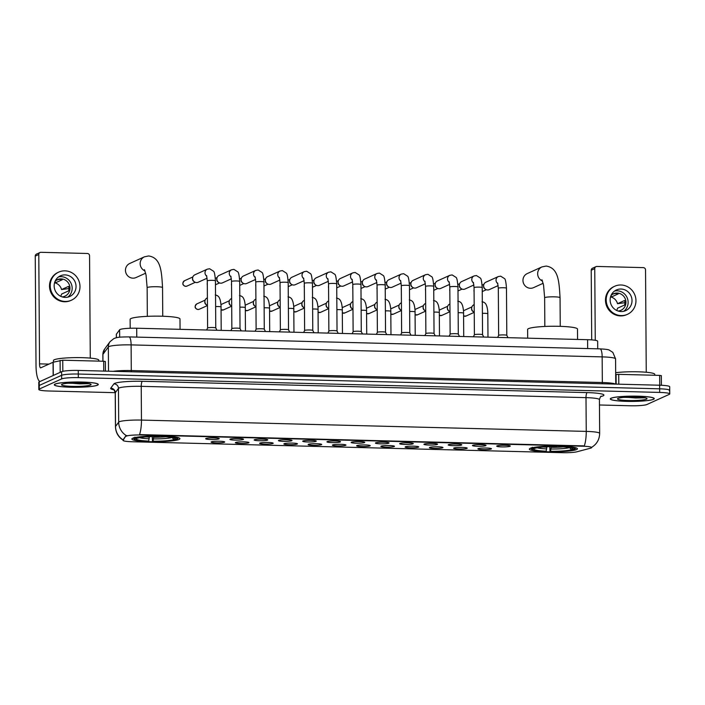 <?xml version="1.0" encoding="UTF-8"?>
<svg xmlns="http://www.w3.org/2000/svg" width="705" height="705" viewBox="0 0 705 705"><rect width="100%" height="100%" fill="white"/><g stroke="black" fill="none" stroke-linecap="round" stroke-linejoin="round"><path stroke-width="1.06" d="M530.195 448.371A24.023 2.89 179.6 0 0 529.376 449.129A24.023 2.89 179.6 0 0 550.261 451.843A24.023 2.89 179.6 0 0 576.602 449.552A24.023 2.89 179.6 0 0 577.421 448.794A24.023 2.89 179.6 0 0 556.536 446.08A24.023 2.89 179.6 0 0 530.195 448.371M132.699 438.263A24.023 2.89 179.6 0 0 131.87 439.021A24.023 2.89 179.6 0 0 152.765 441.735A24.023 2.89 179.6 0 0 179.096 439.444A24.023 2.89 179.6 0 0 179.925 438.686A24.023 2.89 179.6 0 0 159.039 435.972A24.023 2.89 179.6 0 0 132.699 438.263M224.472 442.211A6.803 0.82 -0.4 0 1 216.77 442.855A6.803 0.82 -0.4 0 1 211.121 442.026A6.803 0.82 -0.4 0 1 211.333 441.876A6.803 0.82 -0.4 0 1 218.541 441.224A6.803 0.82 -0.4 0 1 224.684 441.929A6.803 0.82 -0.4 0 1 224.472 442.211M248.724 442.828A6.803 0.82 -0.4 0 1 241.022 443.471A6.803 0.82 -0.4 0 1 235.373 442.643A6.803 0.82 -0.4 0 1 235.585 442.493A6.803 0.82 -0.4 0 1 242.802 441.841A6.803 0.82 -0.4 0 1 248.936 442.546A6.803 0.82 -0.4 0 1 248.724 442.828M272.976 443.436A6.803 0.82 -0.4 0 1 265.274 444.088A6.803 0.82 -0.4 0 1 259.625 443.26A6.803 0.82 -0.4 0 1 259.845 443.11A6.803 0.82 -0.4 0 1 267.054 442.458A6.803 0.82 -0.4 0 1 273.188 443.163A6.803 0.82 -0.4 0 1 272.976 443.436M297.228 444.053A6.803 0.82 -0.4 0 1 289.526 444.705A6.803 0.82 -0.4 0 1 283.877 443.877A6.803 0.82 -0.4 0 1 284.097 443.727A6.803 0.82 -0.4 0 1 291.306 443.075A6.803 0.82 -0.4 0 1 297.439 443.78A6.803 0.82 -0.4 0 1 297.228 444.053M321.48 444.67A6.803 0.82 -0.4 0 1 313.778 445.322A6.803 0.82 -0.4 0 1 308.129 444.494A6.803 0.82 -0.4 0 1 308.349 444.344A6.803 0.82 -0.4 0 1 315.558 443.692A6.803 0.82 -0.4 0 1 321.692 444.397A6.803 0.82 -0.4 0 1 321.48 444.67M345.732 445.287A6.803 0.82 -0.4 0 1 338.03 445.939A6.803 0.82 -0.4 0 1 332.381 445.111A6.803 0.82 -0.4 0 1 332.601 444.961A6.803 0.82 -0.4 0 1 339.81 444.309A6.803 0.82 -0.4 0 1 345.943 445.014A6.803 0.82 -0.4 0 1 345.732 445.287M369.984 445.904A6.803 0.82 -0.4 0 1 362.291 446.556A6.803 0.82 -0.4 0 1 356.633 445.727A6.803 0.82 -0.4 0 1 356.853 445.578A6.803 0.82 -0.4 0 1 364.062 444.925A6.803 0.82 -0.4 0 1 370.204 445.63A6.803 0.82 -0.4 0 1 369.984 445.904M394.236 446.521A6.803 0.82 -0.4 0 1 386.543 447.173A6.803 0.82 -0.4 0 1 380.885 446.344A6.803 0.82 -0.4 0 1 381.105 446.186A6.803 0.82 -0.4 0 1 388.314 445.542A6.803 0.82 -0.4 0 1 394.456 446.247A6.803 0.82 -0.4 0 1 394.236 446.521M418.488 447.137A6.803 0.82 -0.4 0 1 410.795 447.79A6.803 0.82 -0.4 0 1 405.146 446.961A6.803 0.82 -0.4 0 1 405.357 446.803A6.803 0.82 -0.4 0 1 412.566 446.159A6.803 0.82 -0.4 0 1 418.708 446.864A6.803 0.82 -0.4 0 1 418.488 447.137M442.74 447.754A6.803 0.82 -0.4 0 1 435.047 448.406A6.803 0.82 -0.4 0 1 429.398 447.578A6.803 0.82 -0.4 0 1 429.609 447.419A6.803 0.82 -0.4 0 1 436.818 446.776A6.803 0.82 -0.4 0 1 442.96 447.481A6.803 0.82 -0.4 0 1 442.74 447.754M467.001 448.371A6.803 0.82 -0.4 0 1 459.299 449.023A6.803 0.82 -0.4 0 1 453.65 448.195A6.803 0.82 -0.4 0 1 453.861 448.036A6.803 0.82 -0.4 0 1 461.07 447.393A6.803 0.82 -0.4 0 1 467.212 448.098A6.803 0.82 -0.4 0 1 467.001 448.371M491.253 448.988A6.803 0.82 -0.4 0 1 483.551 449.64A6.803 0.82 -0.4 0 1 477.902 448.812A6.803 0.82 -0.4 0 1 478.113 448.653A6.803 0.82 -0.4 0 1 485.322 448.01A6.803 0.82 -0.4 0 1 491.464 448.715A6.803 0.82 -0.4 0 1 491.253 448.988M219.026 438.863A6.803 0.82 -0.4 0 1 211.333 439.515A6.803 0.82 -0.4 0 1 205.684 438.686A6.803 0.82 -0.4 0 1 205.895 438.528A6.803 0.82 -0.4 0 1 213.104 437.884A6.803 0.82 -0.4 0 1 219.246 438.589A6.803 0.82 -0.4 0 1 219.026 438.863M243.287 439.479A6.803 0.82 -0.4 0 1 235.585 440.131A6.803 0.82 -0.4 0 1 229.936 439.303A6.803 0.82 -0.4 0 1 230.147 439.144A6.803 0.82 -0.4 0 1 237.356 438.501A6.803 0.82 -0.4 0 1 243.498 439.206A6.803 0.82 -0.4 0 1 243.287 439.479M267.539 440.096A6.803 0.82 -0.4 0 1 259.837 440.748A6.803 0.82 -0.4 0 1 254.188 439.92A6.803 0.82 -0.4 0 1 254.399 439.761A6.803 0.82 -0.4 0 1 261.608 439.118A6.803 0.82 -0.4 0 1 267.75 439.823A6.803 0.82 -0.4 0 1 267.539 440.096M291.791 440.713A6.803 0.82 -0.4 0 1 284.089 441.365A6.803 0.82 -0.4 0 1 278.44 440.537A6.803 0.82 -0.4 0 1 278.651 440.378A6.803 0.82 -0.4 0 1 285.86 439.735A6.803 0.82 -0.4 0 1 292.002 440.44A6.803 0.82 -0.4 0 1 291.791 440.713M316.043 441.33A6.803 0.82 -0.4 0 1 308.341 441.982A6.803 0.82 -0.4 0 1 302.692 441.154A6.803 0.82 -0.4 0 1 302.903 440.995A6.803 0.82 -0.4 0 1 310.121 440.352A6.803 0.82 -0.4 0 1 316.254 441.057A6.803 0.82 -0.4 0 1 316.043 441.33M340.295 441.947A6.803 0.82 -0.4 0 1 332.593 442.599A6.803 0.82 -0.4 0 1 326.944 441.771A6.803 0.82 -0.4 0 1 327.164 441.612A6.803 0.82 -0.4 0 1 334.373 440.96A6.803 0.82 -0.4 0 1 340.506 441.674A6.803 0.82 -0.4 0 1 340.295 441.947M364.547 442.564A6.803 0.82 -0.4 0 1 356.845 443.216A6.803 0.82 -0.4 0 1 351.196 442.387A6.803 0.82 -0.4 0 1 351.416 442.229A6.803 0.82 -0.4 0 1 358.625 441.577A6.803 0.82 -0.4 0 1 364.758 442.291A6.803 0.82 -0.4 0 1 364.547 442.564M388.799 443.181A6.803 0.82 -0.4 0 1 381.097 443.833A6.803 0.82 -0.4 0 1 375.448 443.004A6.803 0.82 -0.4 0 1 375.668 442.846A6.803 0.82 -0.4 0 1 382.877 442.194A6.803 0.82 -0.4 0 1 389.01 442.907A6.803 0.82 -0.4 0 1 388.799 443.181M413.051 443.798A6.803 0.82 -0.4 0 1 405.349 444.45A6.803 0.82 -0.4 0 1 399.7 443.621A6.803 0.82 -0.4 0 1 399.92 443.463A6.803 0.82 -0.4 0 1 407.129 442.81A6.803 0.82 -0.4 0 1 413.271 443.524A6.803 0.82 -0.4 0 1 413.051 443.798M437.303 444.414A6.803 0.82 -0.4 0 1 429.609 445.058A6.803 0.82 -0.4 0 1 423.952 444.238A6.803 0.82 -0.4 0 1 424.172 444.079A6.803 0.82 -0.4 0 1 431.381 443.427A6.803 0.82 -0.4 0 1 437.523 444.141A6.803 0.82 -0.4 0 1 437.303 444.414M461.555 445.031A6.803 0.82 -0.4 0 1 453.861 445.675A6.803 0.82 -0.4 0 1 448.204 444.855A6.803 0.82 -0.4 0 1 448.424 444.696A6.803 0.82 -0.4 0 1 455.633 444.044A6.803 0.82 -0.4 0 1 461.775 444.758A6.803 0.82 -0.4 0 1 461.555 445.031M485.807 445.648A6.803 0.82 -0.4 0 1 478.113 446.291A6.803 0.82 -0.4 0 1 472.465 445.472A6.803 0.82 -0.4 0 1 472.676 445.313A6.803 0.82 -0.4 0 1 479.885 444.661A6.803 0.82 -0.4 0 1 486.027 445.375A6.803 0.82 -0.4 0 1 485.807 445.648M510.059 446.265A6.803 0.82 -0.4 0 1 502.365 446.908A6.803 0.82 -0.4 0 1 496.717 446.089A6.803 0.82 -0.4 0 1 496.928 445.93A6.803 0.82 -0.4 0 1 504.137 445.278A6.803 0.82 -0.4 0 1 510.279 445.992A6.803 0.82 -0.4 0 1 510.059 446.265M116.351 337.748L116.325 334.355A13.598 1.63 -0.4 0 1 116.378 334.205L119.621 329.781A13.598 1.63 -0.4 0 1 120.035 329.499A13.598 1.63 -0.4 0 1 136.7 328.23L587.591 339.695A13.598 1.63 -0.4 0 1 597.664 341.202L597.717 348.825M125.939 436.386A12.241 1.472 -0.4 0 1 126.31 436.131A12.241 1.472 -0.4 0 1 141.308 434.985L582.586 446.212A12.241 1.472 -0.4 0 1 591.645 447.569A12.241 1.472 -0.4 0 1 590.499 448.195L576.849 451.799A12.241 1.472 -0.4 0 1 562.581 452.698L132.117 441.744A12.241 1.472 -0.4 0 1 123.049 440.396A12.241 1.472 -0.4 0 1 123.102 440.264L125.931 435.734L126.909 435.558M55.06 384.093A21.987 2.644 179.6 0 0 54.311 384.789A21.987 2.644 179.6 0 0 73.426 387.274A21.987 2.644 179.6 0 0 97.528 385.177A21.987 2.644 179.6 0 0 98.286 384.481A21.987 2.644 179.6 0 0 79.163 381.995A21.987 2.644 179.6 0 0 55.06 384.093M611.041 398.237A21.987 2.644 179.6 0 0 610.283 398.924A21.987 2.644 179.6 0 0 629.398 401.409A21.987 2.644 179.6 0 0 653.5 399.312A21.987 2.644 179.6 0 0 654.258 398.616A21.987 2.644 179.6 0 0 635.143 396.131A21.987 2.644 179.6 0 0 611.041 398.237M123.587 440.44C118.431 437.32 115.717 432.729 115.461 426.666A18.136 2.177 -0.4 0 1 115.532 426.472L118.687 422.154A18.136 2.177 -0.4 0 1 119.242 421.775A18.136 2.177 -0.4 0 1 141.458 420.083A15.862 4.107 91.5 0 1 139.519 434.597L584.295 445.904A15.862 4.107 -88.5 0 0 586.243 431.398A18.136 2.177 -0.4 0 1 599.664 433.408L599.426 399.647A18.136 2.177 179.6 0 0 586.005 397.638L141.229 386.331A18.136 2.177 179.6 0 0 119.004 388.023A18.136 2.177 179.6 0 0 118.458 388.402L115.294 392.72A18.136 2.177 179.6 0 0 115.223 392.914C114.395 390.341 113.752 389.204 113.293 389.495L114.14 389.733M599.47 404.987L630.252 405.772A13.598 1.63 179.6 0 0 646.917 404.503L669.283 394.359A13.598 1.63 179.6 0 0 669.75 393.928L669.724 390.323A13.598 1.63 179.6 0 0 659.66 388.816L78.29 374.038A13.598 1.63 179.6 0 0 61.626 375.307L39.26 385.45A13.598 1.63 179.6 0 0 38.793 385.882A13.598 1.63 179.6 0 1 39.26 385.45L61.626 375.307A13.598 1.63 179.6 0 1 78.29 374.038L659.66 388.816A13.598 1.63 179.6 0 1 669.724 390.323A13.598 1.63 179.6 0 1 669.257 390.755M113.761 389.794A22.666 2.723 -0.4 0 1 110.747 388.199A4.53 4.486 -143.8 0 1 115.294 392.72L115.532 426.472A15.862 15.686 36.2 0 0 123.049 439.858L125.931 435.734M669.75 393.928A13.598 1.63 179.6 0 0 659.686 392.421L78.317 377.633A13.598 1.63 179.6 0 0 61.652 378.902L39.286 389.054A13.598 1.63 179.6 0 0 38.819 389.477A13.598 1.63 179.6 0 0 48.883 390.993L115.215 392.676M669.724 390.323L669.697 386.728A13.598 1.63 179.6 0 0 659.633 385.221L78.264 370.433A13.598 1.63 179.6 0 0 61.599 371.702L39.233 381.854A13.598 1.63 179.6 0 0 38.766 382.277L38.819 389.477M97.308 385.168A21.758 2.617 179.6 0 0 98.057 384.481A21.758 2.617 179.6 0 0 79.136 382.022A21.758 2.617 179.6 0 0 55.281 384.102A21.758 2.617 179.6 0 0 54.541 384.789A21.758 2.617 179.6 0 0 73.452 387.248A21.758 2.617 179.6 0 0 97.308 385.168M98.797 361.127L98.797 360.176A22.666 2.723 179.6 0 0 79.083 357.611A22.666 2.723 179.6 0 0 54.241 359.779A22.666 2.723 179.6 0 0 53.457 360.493L53.474 362.123M68.068 383.22L89.191 383.555M62.022 384.269A14.779 1.771 179.6 0 0 61.626 384.525A14.779 1.771 179.6 0 0 73.479 386.402A14.779 1.771 179.6 0 0 90.566 385A14.779 1.771 179.6 0 0 90.963 384.322A14.779 1.771 179.6 0 0 77.33 382.859A14.779 1.771 179.6 0 0 62.022 384.269M85.314 383.168L74.756 382.877M88.971 383.643L79.727 383.855L69.892 383.079M103.75 371.086L103.679 361.251L62.745 360.211L62.824 371.332M40.132 381.449A18.136 4.688 91.5 0 1 36.017 365.463L35.25 256.1A2.265 2.177 -114.4 0 1 36.501 254.091L40.035 252.496A2.265 2.177 65.6 0 0 38.784 254.496L39.542 363.859A4.53 1.172 -88.5 0 0 40.608 367.86A4.53 1.172 -88.5 0 0 40.758 367.825L53.201 362.194L62.745 360.211M90.275 358.105L89.561 255.792A2.265 2.177 65.6 0 0 87.358 253.483L40.952 252.302A2.265 2.177 65.6 0 0 40.035 252.496M103.679 361.251L105.362 361.498L105.415 371.13M65.019 274.897A11.333 10.866 65.6 0 0 60.419 275.831A11.333 10.866 65.6 0 0 54.426 288.301A11.333 10.866 65.6 0 0 65.177 297.404A11.333 10.866 65.6 0 0 69.777 296.47A11.333 10.866 65.6 0 0 75.77 283.992A11.333 10.866 65.6 0 0 65.019 274.897M67.75 297.149A11.333 10.866 65.6 0 0 71.593 284.679A11.333 10.866 65.6 0 0 61.132 276.66A11.333 10.866 65.6 0 0 58.568 276.906M60.692 296.303A9.068 8.689 65.6 0 0 61.582 294.064L68.649 290.857A9.068 8.689 -114.4 0 0 68.614 286.353L61.555 289.561A9.068 8.689 65.6 0 0 55.219 282.934L62.278 279.735A9.068 8.689 -114.4 0 0 57.907 279.621L56.092 280.44M62.163 296.884A9.068 8.689 65.6 0 0 69.751 286.186A9.068 8.689 65.6 0 0 55.078 281.286M58.727 272.112L58.022 272.43A15.413 14.77 65.6 0 0 49.879 289.402A15.413 14.77 65.6 0 0 64.499 301.766A15.413 14.77 65.6 0 0 70.756 300.506L71.469 300.189A15.413 14.77 65.6 0 0 79.612 283.216A15.413 14.77 65.6 0 0 64.992 270.843A15.413 14.77 65.6 0 0 58.727 272.112A15.413 14.77 65.6 0 0 50.584 289.076A15.413 14.77 65.6 0 0 65.204 301.449A15.413 14.77 65.6 0 0 71.469 300.189M61.555 289.561L68.905 288.556M55.201 281.172L55.219 282.934M653.279 399.312A21.758 2.617 179.6 0 0 654.029 398.625A21.758 2.617 179.6 0 0 635.108 396.166A21.758 2.617 179.6 0 0 611.261 398.237A21.758 2.617 179.6 0 0 610.512 398.924A21.758 2.617 179.6 0 0 629.433 401.383A21.758 2.617 179.6 0 0 653.279 399.312M654.778 375.263L654.769 374.311A22.666 2.723 179.6 0 0 640.501 371.887A22.666 2.723 179.6 0 0 615.676 372.707M624.04 397.356L645.163 397.69M618.003 398.413A14.779 1.771 179.6 0 0 617.598 398.66A14.779 1.771 179.6 0 0 629.459 400.537A14.779 1.771 179.6 0 0 646.538 399.136A14.779 1.771 179.6 0 0 646.943 398.457A14.779 1.771 179.6 0 0 633.31 396.994A14.779 1.771 179.6 0 0 618.003 398.413M641.286 397.303L630.728 397.021M644.943 397.787L635.698 397.99L625.864 397.215M145.001 270.931A7.711 7.385 -114.4 0 1 144.41 256.823L129.694 263.503A7.711 7.385 65.6 0 0 132.928 278.167A7.711 7.385 65.6 0 0 136.056 277.541L145.662 273.179M153.743 436.545L153.055 441.189A19.493 2.344 179.6 0 0 174.003 439.603L176.03 439.647L176.902 438.774M148.684 441.083L148.138 441.33A21.582 2.591 179.6 0 1 134.479 439.321A21.582 2.591 179.6 0 1 134.584 438.598L136.611 438.651A19.493 2.344 179.6 0 0 136.55 438.704A19.493 2.344 179.6 0 0 148.684 441.083L149.363 436.695M180.066 329.332L179.995 318.968A24.931 2.996 179.6 0 0 158.317 316.148A24.931 2.996 179.6 0 0 130.989 318.528A24.931 2.996 179.6 0 0 130.125 319.321L130.196 328.257M174.038 437.875L175.184 439.065L177.211 439.118A21.582 2.591 179.6 0 0 177.316 439.021L178.215 438.131A22.489 2.705 179.6 0 0 178.374 437.796A22.489 2.705 179.6 0 0 178.356 437.673L178.374 437.796M176.03 439.647A21.582 2.591 179.6 0 1 152.518 441.436L152.245 436.58M133.404 438.113L133.404 437.999A22.489 2.705 179.6 0 0 133.404 438.113A22.489 2.705 179.6 0 0 133.571 438.439L134.479 439.321M177.316 439.021A21.582 2.591 179.6 0 0 163.657 436.386L163.886 435.373M134.584 438.598L133.703 437.673M175.184 439.065A19.493 2.344 179.6 0 0 175.245 438.439A19.493 2.344 179.6 0 0 163.111 436.633L163.657 436.386M152.518 441.436L153.055 441.189M163.111 436.633L162.934 436.051M174.003 439.603L171.994 437.505A17.44 2.097 179.6 0 1 153.584 438.907M137.158 438.096L136.611 438.651M134.875 437.135L135.765 438.061A21.582 2.591 179.6 0 1 159.286 436.272L159.515 435.267M159.286 436.272L158.74 436.518A19.493 2.344 179.6 0 0 137.792 438.113L135.765 438.061M542.506 281.039A7.711 7.385 -114.4 0 1 541.907 266.931L527.19 273.611A7.711 7.385 65.6 0 0 530.424 288.274A7.711 7.385 65.6 0 0 533.562 287.64L543.158 283.287M551.24 446.653L550.561 451.297A19.493 2.344 179.6 0 0 571.508 449.702L573.535 449.755L574.408 448.882M546.181 451.191L545.635 451.438A21.582 2.591 179.6 0 1 531.984 449.429A21.582 2.591 179.6 0 1 532.09 448.706L534.117 448.759A19.493 2.344 179.6 0 0 534.046 448.812A19.493 2.344 179.6 0 0 546.181 451.191L546.868 446.803M577.571 339.44L577.492 329.076A24.931 2.996 179.6 0 0 555.813 326.256A24.931 2.996 179.6 0 0 528.486 328.636A24.931 2.996 179.6 0 0 527.631 329.429L527.692 338.171M571.535 447.983L572.68 449.173L574.707 449.226A21.582 2.591 179.6 0 0 574.822 449.129L575.712 448.239A22.489 2.705 179.6 0 0 575.879 447.904A22.489 2.705 179.6 0 0 575.853 447.781M573.535 449.755A21.582 2.591 179.6 0 1 550.015 451.544L549.741 446.688M530.909 448.221L530.909 448.107A22.489 2.705 179.6 0 0 530.909 448.221A22.489 2.705 179.6 0 0 531.077 448.547L531.984 449.429M574.822 449.129A21.582 2.591 179.6 0 0 561.162 446.494L561.391 445.481M532.09 448.706L531.2 447.781M572.68 449.173A19.493 2.344 179.6 0 0 572.742 448.547A19.493 2.344 179.6 0 0 560.616 446.741L561.162 446.494M550.015 451.544L550.561 451.297M560.616 446.741L560.44 446.159M571.508 449.702L569.49 447.613A17.44 2.097 179.6 0 1 551.081 449.014M534.663 448.204L534.117 448.759M532.381 447.243L533.262 448.168A21.582 2.591 179.6 0 1 556.783 446.38L557.012 445.375M556.783 446.38L556.236 446.626A19.493 2.344 179.6 0 0 535.289 448.221L533.262 448.168M206.618 330.002L207.614 327.984A4.08 0.494 -0.4 0 1 207.614 327.984A4.08 0.494 -0.4 0 1 207.746 327.887A4.08 0.494 -0.4 0 1 212.099 327.499A4.08 0.494 -0.4 0 1 215.765 327.931A4.08 0.494 -0.4 0 1 215.774 327.957L215.439 280.793A4.08 0.494 -0.4 0 0 212.663 280.352A4.08 0.494 -0.4 0 0 207.42 280.722A4.08 0.494 -0.4 0 0 207.279 280.854L206.591 275.584M207.138 278.193L198.22 282.238A4.08 3.913 -114.4 0 1 192.632 277.858A4.08 3.913 -114.4 0 1 194.853 274.8L207.261 269.178L209.641 268.764L213.456 271.187C214.329 271.522 214.99 274.721 215.439 280.793M194.457 281.894L193.857 281.489A2.943 2.82 -114.4 0 1 192.535 278.581L192.632 277.858M230.87 330.619L231.875 328.601A4.08 0.494 -0.4 0 1 231.875 328.601A4.08 0.494 -0.4 0 1 232.007 328.504A4.08 0.494 -0.4 0 1 236.351 328.116A4.08 0.494 -0.4 0 1 240.017 328.548A4.08 0.494 -0.4 0 1 240.026 328.574L239.691 281.41A4.08 0.494 -0.4 0 0 236.915 280.969A4.08 0.494 -0.4 0 0 231.672 281.339A4.08 0.494 -0.4 0 0 231.531 281.471L230.843 276.201M231.39 278.81L222.472 282.855A4.08 3.913 -114.4 0 1 216.884 278.475A4.08 3.913 -114.4 0 1 219.105 275.417L231.513 269.795L233.901 269.38L237.708 271.804C238.581 272.139 239.242 275.338 239.691 281.41M218.709 282.511L218.109 282.106A2.943 2.82 -114.4 0 1 216.787 279.198L216.884 278.475M255.122 331.235L256.126 329.217A4.08 0.494 -0.4 0 1 256.126 329.217A4.08 0.494 -0.4 0 1 256.259 329.12A4.08 0.494 -0.4 0 1 260.603 328.733A4.08 0.494 -0.4 0 1 264.269 329.164A4.08 0.494 -0.4 0 1 264.278 329.191L263.943 282.026A4.08 0.494 -0.4 0 0 261.167 281.586A4.08 0.494 -0.4 0 0 255.924 281.956A4.08 0.494 -0.4 0 0 255.783 282.088L255.095 276.818M255.642 279.427L246.724 283.472A4.08 3.913 -114.4 0 1 241.136 279.092A4.08 3.913 -114.4 0 1 243.357 276.034L255.765 270.412L258.153 269.997L261.96 272.421C262.833 272.756 263.494 275.955 263.943 282.026M242.961 283.128L242.361 282.723A2.943 2.82 -114.4 0 1 241.039 279.814L241.136 279.092M279.374 331.852L280.379 329.834A4.08 0.494 -0.4 0 1 280.379 329.834A4.08 0.494 -0.4 0 1 280.511 329.737A4.08 0.494 -0.4 0 1 284.855 329.35A4.08 0.494 -0.4 0 1 288.521 329.781A4.08 0.494 -0.4 0 1 288.53 329.808L288.195 282.643A4.08 0.494 -0.4 0 0 285.428 282.203A4.08 0.494 -0.4 0 0 280.176 282.573A4.08 0.494 -0.4 0 0 280.035 282.705L279.347 277.435M279.894 280.044L270.976 284.089A4.08 3.913 -114.4 0 1 265.388 279.709A4.08 3.913 -114.4 0 1 267.609 276.651L280.017 271.028L282.405 270.614L286.212 273.038C287.085 273.373 287.746 276.571 288.195 282.643M267.213 283.745L266.613 283.339A2.943 2.82 -114.4 0 1 265.291 280.431L265.388 279.709M304.296 283.322L304.622 330.469A4.08 0.494 -0.4 0 1 304.63 330.451A4.08 0.494 -0.4 0 1 304.763 330.354A4.08 0.494 -0.4 0 1 309.107 329.966A4.08 0.494 -0.4 0 1 312.773 330.398A4.08 0.494 -0.4 0 1 312.782 330.425L312.456 283.26A4.08 0.494 -0.4 0 0 309.68 282.82A4.08 0.494 -0.4 0 0 304.428 283.19A4.08 0.494 -0.4 0 0 304.296 283.322L303.599 278.052M304.146 280.661L295.228 284.705A4.08 3.913 -114.4 0 1 289.64 280.326A4.08 3.913 -114.4 0 1 291.861 277.268L304.269 271.645L306.657 271.231L310.464 273.655C311.337 273.989 311.998 277.188 312.456 283.26M291.465 284.362L290.865 283.956A2.943 2.82 -114.4 0 1 289.543 281.048L289.64 280.326M327.878 333.086L328.882 331.068A4.08 0.494 -0.4 0 1 328.882 331.068A4.08 0.494 -0.4 0 1 329.015 330.971A4.08 0.494 -0.4 0 1 333.368 330.583A4.08 0.494 -0.4 0 1 337.025 331.015A4.08 0.494 -0.4 0 1 337.034 331.042L336.708 283.877A4.08 0.494 -0.4 0 0 333.932 283.436A4.08 0.494 -0.4 0 0 328.689 283.807A4.08 0.494 -0.4 0 0 328.548 283.939L327.851 278.669M328.398 281.277L319.488 285.313A4.08 3.913 -114.4 0 1 313.892 280.942A4.08 3.913 -114.4 0 1 316.113 277.885L328.521 272.253L330.909 271.848L334.725 274.271C335.589 274.606 336.25 277.805 336.708 283.877M315.717 284.97L315.117 284.573A2.943 2.82 -114.4 0 1 313.804 281.665L313.892 280.942M352.13 333.703L353.135 331.685A4.08 0.494 -0.4 0 1 353.135 331.685A4.08 0.494 -0.4 0 1 353.267 331.588A4.08 0.494 -0.4 0 1 357.62 331.2A4.08 0.494 -0.4 0 1 361.277 331.632A4.08 0.494 -0.4 0 1 361.286 331.658L360.96 284.494A4.08 0.494 -0.4 0 0 358.184 284.053A4.08 0.494 -0.4 0 0 352.941 284.423A4.08 0.494 -0.4 0 0 352.8 284.556L352.103 279.286M352.65 281.894L343.74 285.93A4.08 3.913 -114.4 0 1 338.144 281.559A4.08 3.913 -114.4 0 1 340.365 278.501L352.773 272.87L355.161 272.465L358.977 274.888C359.841 275.223 360.502 278.422 360.96 284.494M339.969 285.587L339.369 285.19A2.943 2.82 -114.4 0 1 338.056 282.282L338.144 281.559M376.382 334.32L377.387 332.302A4.08 0.494 -0.4 0 1 377.387 332.302A4.08 0.494 -0.4 0 1 377.519 332.205A4.08 0.494 -0.4 0 1 381.872 331.817A4.08 0.494 -0.4 0 1 385.529 332.249A4.08 0.494 -0.4 0 1 385.538 332.275L385.212 285.111A4.08 0.494 -0.4 0 0 382.436 284.67A4.08 0.494 -0.4 0 0 377.193 285.04A4.08 0.494 -0.4 0 0 377.052 285.164L376.355 279.903M376.902 282.511L367.992 286.547A4.08 3.913 -114.4 0 1 362.396 282.176A4.08 3.913 -114.4 0 1 364.617 279.118L377.025 273.487L379.413 273.082L383.229 275.505C384.093 275.84 384.754 279.039 385.212 285.111M364.229 286.204L363.621 285.807A2.943 2.82 -114.4 0 1 362.308 282.899L362.396 282.176M400.634 334.937L401.638 332.919A4.08 0.494 -0.4 0 1 401.638 332.919A4.08 0.494 -0.4 0 1 401.771 332.822A4.08 0.494 -0.4 0 1 406.124 332.434A4.08 0.494 -0.4 0 1 409.781 332.866A4.08 0.494 -0.4 0 1 409.79 332.892L409.464 285.728A4.08 0.494 -0.4 0 0 406.688 285.287A4.08 0.494 -0.4 0 0 401.445 285.657A4.08 0.494 -0.4 0 0 401.304 285.781L400.607 280.519M401.154 283.128L392.244 287.164A4.08 3.913 -114.4 0 1 386.648 282.793A4.08 3.913 -114.4 0 1 388.869 279.735L401.277 274.104L403.665 273.699L407.481 276.122C408.345 276.457 409.006 279.656 409.464 285.728M388.481 286.82L387.882 286.424A2.943 2.82 -114.4 0 1 386.56 283.516L386.648 282.793M425.556 286.397L425.882 333.553A4.08 0.494 -0.4 0 1 425.89 333.536A4.08 0.494 -0.4 0 1 426.023 333.439A4.08 0.494 -0.4 0 1 430.376 333.051A4.08 0.494 -0.4 0 1 434.033 333.483A4.08 0.494 -0.4 0 1 434.042 333.509L433.716 286.345A4.08 0.494 -0.4 0 0 430.94 285.895A4.08 0.494 -0.4 0 0 425.697 286.274A4.08 0.494 -0.4 0 0 425.556 286.397L424.859 281.136M425.406 283.745L416.496 287.781A4.08 3.913 -114.4 0 1 410.9 283.41A4.08 3.913 -114.4 0 1 413.121 280.352L425.529 274.721L427.917 274.315L431.733 276.739C432.597 277.074 433.258 280.273 433.716 286.345M412.733 287.437L412.134 287.041A2.943 2.82 -114.4 0 1 410.812 284.133L410.9 283.41M449.147 336.17L450.142 334.152A4.08 0.494 -0.4 0 1 450.142 334.152A4.08 0.494 -0.4 0 1 450.275 334.055A4.08 0.494 -0.4 0 1 454.628 333.668A4.08 0.494 -0.4 0 1 458.294 334.099A4.08 0.494 -0.4 0 1 458.294 334.126L457.968 286.961A4.08 0.494 -0.4 0 0 455.192 286.512A4.08 0.494 -0.4 0 0 449.949 286.891A4.08 0.494 -0.4 0 0 449.808 287.014L449.12 281.753M449.667 284.362L440.748 288.398A4.08 3.913 -114.4 0 1 435.152 284.027A4.08 3.913 -114.4 0 1 437.373 280.969L449.781 275.338L452.169 274.932L455.985 277.356C456.849 277.691 457.51 280.89 457.968 286.961M436.985 288.054L436.386 287.658A2.943 2.82 -114.4 0 1 435.064 284.75L435.152 284.027M473.399 336.787L474.395 334.769A4.08 0.494 -0.4 0 1 474.395 334.769A4.08 0.494 -0.4 0 1 474.527 334.672A4.08 0.494 -0.4 0 1 478.88 334.285A4.08 0.494 -0.4 0 1 482.546 334.716A4.08 0.494 -0.4 0 1 482.546 334.743L482.22 287.578A4.08 0.494 -0.4 0 0 479.444 287.129A4.08 0.494 -0.4 0 0 474.201 287.508A4.08 0.494 -0.4 0 0 474.06 287.631L473.372 282.37M473.919 284.979L465 289.015A4.08 3.913 -114.4 0 1 459.413 284.644A4.08 3.913 -114.4 0 1 461.634 281.586L474.042 275.955L476.421 275.549L480.237 277.973C481.101 278.308 481.771 281.507 482.22 287.578M461.237 288.671L460.638 288.274A2.943 2.82 -114.4 0 1 459.316 285.366L459.413 284.644M497.651 337.404L498.647 335.386A4.08 0.494 -0.4 0 1 498.647 335.386A4.08 0.494 -0.4 0 1 498.787 335.289A4.08 0.494 -0.4 0 1 503.132 334.901A4.08 0.494 -0.4 0 1 506.798 335.333A4.08 0.494 -0.4 0 1 506.807 335.36L506.472 288.195A4.08 0.494 -0.4 0 0 503.696 287.746A4.08 0.494 -0.4 0 0 498.453 288.125A4.08 0.494 -0.4 0 0 498.312 288.248L497.624 282.987M498.171 285.587L489.252 289.632A4.08 3.913 -114.4 0 1 483.665 285.261A4.08 3.913 -114.4 0 1 485.886 282.203L498.294 276.571L500.682 276.166L504.489 278.59C505.362 278.924 506.023 282.123 506.472 288.195M485.489 289.288L484.89 288.891A2.943 2.82 -114.4 0 1 483.568 285.983L483.665 285.261M207.455 305.441A4.08 3.913 -114.4 0 1 207.138 297.977L207.402 297.854M206.741 305.062L206.142 304.657A2.943 2.82 -114.4 0 1 204.82 301.749L204.917 301.035M231.707 306.058A4.08 3.913 -114.4 0 1 231.39 298.594L231.654 298.471M230.993 305.679L230.394 305.274A2.943 2.82 -114.4 0 1 229.072 302.366L229.169 301.652M255.959 306.675A4.08 3.913 -114.4 0 1 255.642 299.211L255.906 299.087M255.245 306.296L254.646 305.891A2.943 2.82 -114.4 0 1 253.324 302.983L253.421 302.269M280.211 307.292A4.08 3.913 -114.4 0 1 279.894 299.828L280.158 299.704M279.497 306.913L278.898 306.508A2.943 2.82 -114.4 0 1 277.585 303.599L277.673 302.886M304.463 307.909A4.08 3.913 -114.4 0 1 304.146 300.445L304.41 300.321M303.749 307.53L303.15 307.124A2.943 2.82 -114.4 0 1 301.837 304.216L301.925 303.502M328.715 308.526A4.08 3.913 -114.4 0 1 328.398 301.061L328.662 300.938M328.01 308.147L327.402 307.741A2.943 2.82 -114.4 0 1 326.089 304.833L326.177 304.119M352.967 309.142A4.08 3.913 -114.4 0 1 352.65 301.678L352.914 301.555M352.262 308.764L351.663 308.358A2.943 2.82 -114.4 0 1 350.341 305.45L350.429 304.736M377.219 309.759A4.08 3.913 -114.4 0 1 376.902 302.286L377.166 302.172M376.514 309.38L375.915 308.975A2.943 2.82 -114.4 0 1 374.593 306.067L374.681 305.353M401.471 310.376A4.08 3.913 -114.4 0 1 401.154 302.903L401.418 302.789M400.766 309.997L400.167 309.592A2.943 2.82 -114.4 0 1 398.845 306.684L398.933 305.97M425.723 310.993A4.08 3.913 -114.4 0 1 425.415 303.52L425.67 303.406M425.018 310.614L424.419 310.209A2.943 2.82 -114.4 0 1 423.097 307.301L423.185 306.587M449.984 311.61A4.08 3.913 -114.4 0 1 449.667 304.137L449.931 304.022M449.27 311.231L448.671 310.826A2.943 2.82 -114.4 0 1 447.349 307.918L447.446 307.204M474.236 312.227A4.08 3.913 -114.4 0 1 473.919 304.754L474.183 304.639M473.522 311.848L472.923 311.443A2.943 2.82 -114.4 0 1 471.601 308.534L471.698 307.821M659.721 385.221L659.66 375.386L618.726 374.346L618.796 384.181M591.707 339.889L591.222 270.244A2.265 2.177 -114.4 0 1 592.473 268.235L596.007 266.631A2.265 2.177 65.6 0 0 594.756 268.64L595.258 340.295M646.256 372.249L645.542 269.927A2.265 2.177 65.6 0 0 643.33 267.627L596.932 266.446A2.265 2.177 65.6 0 0 596.007 266.631M615.694 374.619L618.726 374.346M659.66 375.386L661.334 375.642L661.396 385.282M620.99 289.032A11.333 10.866 65.6 0 0 616.39 289.966A11.333 10.866 65.6 0 0 610.407 302.445A11.333 10.866 65.6 0 0 621.149 311.539A11.333 10.866 65.6 0 0 625.758 310.605A11.333 10.866 65.6 0 0 631.742 298.127A11.333 10.866 65.6 0 0 620.99 289.032M623.722 311.284A11.333 10.866 65.6 0 0 627.565 298.814A11.333 10.866 65.6 0 0 617.113 290.795A11.333 10.866 65.6 0 0 614.54 291.05M616.672 310.438A9.068 8.689 65.6 0 0 617.554 308.2L624.621 304.992A9.068 8.689 -114.4 0 0 624.586 300.497L617.527 303.696A9.068 8.689 65.6 0 0 611.191 297.078L618.259 293.87A9.068 8.689 -114.4 0 0 613.879 293.756L612.072 294.575M618.135 311.028A9.068 8.689 65.6 0 0 625.723 300.321A9.068 8.689 65.6 0 0 611.059 295.421M614.707 286.248L614.002 286.574A15.413 14.77 65.6 0 0 605.851 303.538A15.413 14.77 65.6 0 0 620.471 315.911A15.413 14.77 65.6 0 0 626.736 314.642L627.441 314.324A15.413 14.77 65.6 0 0 635.584 297.351A15.413 14.77 65.6 0 0 620.964 284.987A15.413 14.77 65.6 0 0 614.707 286.248A15.413 14.77 65.6 0 0 606.564 303.22A15.413 14.77 65.6 0 0 621.175 315.584A15.413 14.77 65.6 0 0 627.441 314.324M617.527 303.696L624.886 302.701M611.182 295.307L611.191 297.078M119.674 337.219L119.621 329.781M123.102 440.264L123.093 439.612M582.586 446.212L582.586 445.763M141.308 434.985L141.308 434.544M136.761 337.096L136.7 328.23M116.404 337.73L116.378 334.205M587.653 348.57L587.591 339.695M587.15 392.606A4.53 1.172 -88.5 0 0 586.005 397.638L586.243 431.398L141.458 420.083L141.229 386.331A4.53 1.172 -88.5 0 1 142.375 381.299L587.15 392.606A22.666 2.723 -0.4 0 1 603.154 395.831A22.666 2.723 -0.4 0 1 601.797 396.289L600.801 396.554M126.301 435.593A15.862 15.686 36.2 0 1 118.687 422.154L118.458 388.402A4.53 4.486 -143.8 0 0 113.91 383.881A22.666 2.723 -0.4 0 1 142.375 381.299M110.747 388.199L113.91 383.881M659.686 392.421L659.633 385.221M78.317 377.633L78.264 370.433M61.652 378.902L61.599 371.702M39.286 389.054L39.233 381.854M601.118 396.316A4.53 4.071 -104.8 0 1 601.797 396.289M131.403 371.791A2.265 0.59 91.5 0 1 131.289 370.548L602.334 382.524L602.158 356.88A9.068 2.344 -88.5 0 0 600.034 348.878C605.657 349.169 608.767 349.601 609.367 350.173L612.821 352.368L615.58 358.889A18.136 2.177 179.6 0 0 602.158 356.88L131.112 344.895A18.136 2.177 179.6 0 0 108.896 346.587A18.136 2.177 179.6 0 0 108.341 346.966L108.508 371.209M113.1 371.324A18.136 2.177 -0.4 0 1 131.289 370.548L131.112 344.895A9.068 2.344 -88.5 0 0 128.989 336.902L600.034 348.878M104.622 349.063A9.068 8.962 36.2 0 0 102.912 354.386A18.136 2.177 179.6 0 0 102.842 354.58L104.622 349.063L110.059 341.643A9.068 8.962 36.2 0 0 108.341 346.966L102.912 354.386L102.956 361.233M602.449 383.767A2.265 0.59 91.5 0 1 602.334 382.524A18.136 2.177 -0.4 0 1 615.377 384.093M48.971 364.097L39.542 363.859M53.157 375.536L53.06 362.247M38.784 254.496L35.25 256.1M53.201 362.194L53.289 375.474M60.189 372.346L60.11 360.378M144.437 269.654L146.058 275.029L147.133 287.693A7.711 0.925 -0.4 0 1 147.398 287.455A7.711 0.925 -0.4 0 1 156.845 286.732A7.711 0.925 -0.4 0 1 162.547 287.587L162.749 316.245M153.743 437.241A16.77 2.018 179.6 0 0 165.86 436.774M145.909 436.915A16.77 2.018 179.6 0 0 149.372 437.126M139.616 437.682A17.44 2.097 179.6 0 0 149.204 438.792M541.942 279.762L543.555 285.137L544.639 297.801A7.711 0.925 -0.4 0 1 544.903 297.563A7.711 0.925 -0.4 0 1 554.341 296.84A7.711 0.925 -0.4 0 1 560.052 297.695L560.246 326.353M551.248 447.349A16.77 2.018 179.6 0 0 563.357 446.882M543.414 447.023A16.77 2.018 179.6 0 0 546.868 447.234M537.113 447.79A17.44 2.097 179.6 0 0 546.701 448.9M185.794 286.327A2.943 2.82 -114.4 0 1 184.56 280.713C181.925 283.401 182.304 285.278 185.697 286.345A2.943 0.758 -88.5 0 0 185.794 286.327A2.943 2.82 -114.4 0 0 186.992 286.08L195.285 282.317M185.591 286.309A2.943 0.758 -88.5 0 0 185.697 286.345L186.992 286.08M206.794 276.21A4.08 3.913 -114.4 0 1 207.261 269.178M207.305 284.794A2.943 2.82 -114.4 0 1 207.296 283.102M231.046 276.827A4.08 3.913 -114.4 0 1 231.513 269.795M231.557 285.41A2.943 2.82 -114.4 0 1 231.548 283.718M255.298 277.444A4.08 3.913 -114.4 0 1 255.765 270.412M255.818 286.027A2.943 2.82 -114.4 0 1 255.8 284.335M279.55 278.061A4.08 3.913 -114.4 0 1 280.017 271.028M280.07 286.644A2.943 2.82 -114.4 0 1 280.052 284.952M303.802 278.678A4.08 3.913 -114.4 0 1 304.269 271.645M304.322 287.252A2.943 2.82 -114.4 0 1 304.304 285.569M328.063 279.295A4.08 3.913 -114.4 0 1 328.521 272.253M328.574 287.869A2.943 2.82 -114.4 0 1 328.556 286.186M352.315 279.911A4.08 3.913 -114.4 0 1 352.773 272.87M352.826 288.486A2.943 2.82 -114.4 0 1 352.817 286.803M376.567 280.528A4.08 3.913 -114.4 0 1 377.025 273.487M377.078 289.103A2.943 2.82 -114.4 0 1 377.069 287.42M400.819 281.145A4.08 3.913 -114.4 0 1 401.277 274.104M401.33 289.72A2.943 2.82 -114.4 0 1 401.321 288.037M425.071 281.762A4.08 3.913 -114.4 0 1 425.529 274.721M425.582 290.337A2.943 2.82 -114.4 0 1 425.573 288.653M449.323 282.379A4.08 3.913 -114.4 0 1 449.781 275.338M449.834 290.954A2.943 2.82 -114.4 0 1 449.825 289.27M473.575 282.996A4.08 3.913 -114.4 0 1 474.042 275.955M474.086 291.57A2.943 2.82 -114.4 0 1 474.077 289.887M497.827 283.613A4.08 3.913 -114.4 0 1 498.294 276.571M198.079 309.495A2.943 2.82 -114.4 0 1 196.845 303.89C194.21 306.578 194.598 308.455 197.982 309.513A2.943 0.758 -88.5 0 0 198.079 309.495A2.943 2.82 -114.4 0 0 199.277 309.257L207.455 305.547M197.876 309.486A2.943 0.758 -88.5 0 0 197.982 309.513L199.277 309.257M215.624 306.569A4.08 0.494 -0.4 0 1 218.268 306.552A4.08 0.494 -0.4 0 1 221.044 307.001C221 307.345 221.273 304.155 220.066 299.59L219.431 298.03C218.726 296.356 217.334 295.333 215.245 294.972M222.128 310.103A2.943 0.758 -88.5 0 0 222.242 310.13A2.943 0.758 -88.5 0 0 222.331 310.112A2.943 2.82 -114.4 0 1 221.062 309.768M239.876 307.186A4.08 0.494 -0.4 0 1 242.52 307.168A4.08 0.494 -0.4 0 1 245.296 307.618C245.252 307.962 245.525 304.771 244.318 300.207L243.683 298.647C242.978 296.972 241.586 295.95 239.497 295.589M231.707 306.164L223.529 309.874A2.943 2.82 -114.4 0 1 222.331 310.112M246.38 310.72A2.943 0.758 -88.5 0 0 246.494 310.746A2.943 0.758 -88.5 0 0 246.583 310.729A2.943 2.82 -114.4 0 1 245.314 310.385M264.128 307.803A4.08 0.494 -0.4 0 1 266.772 307.785A4.08 0.494 -0.4 0 1 269.548 308.235C269.504 308.579 269.777 305.388 268.57 300.824L267.935 299.264C267.239 297.589 265.838 296.567 263.749 296.206M255.959 306.781L247.781 310.491A2.943 2.82 -114.4 0 1 246.583 310.729M270.632 311.337A2.943 0.758 -88.5 0 0 270.746 311.363A2.943 0.758 -88.5 0 0 270.843 311.346A2.943 2.82 -114.4 0 1 269.566 311.002M288.38 308.42A4.08 0.494 -0.4 0 1 291.024 308.402A4.08 0.494 -0.4 0 1 293.8 308.852C293.756 309.195 294.029 306.005 292.822 301.44L292.187 299.881C291.491 298.206 290.09 297.184 288.001 296.823M280.211 307.398L272.033 311.108A2.943 2.82 -114.4 0 1 270.843 311.346M294.893 311.954A2.943 0.758 -88.5 0 0 294.998 311.98A2.943 0.758 -88.5 0 0 295.095 311.962A2.943 2.82 -114.4 0 1 293.818 311.619M312.632 309.037A4.08 0.494 -0.4 0 1 315.276 309.019A4.08 0.494 -0.4 0 1 318.052 309.469C318.008 309.812 318.281 306.622 317.074 302.057L316.439 300.497C315.743 298.823 314.342 297.801 312.253 297.439M304.463 308.014L296.285 311.725A2.943 2.82 -114.4 0 1 295.095 311.962M319.145 312.571A2.943 0.758 -88.5 0 0 319.25 312.597A2.943 0.758 -88.5 0 0 319.347 312.579A2.943 2.82 -114.4 0 1 318.07 312.236M336.884 309.654A4.08 0.494 -0.4 0 1 339.528 309.636A4.08 0.494 -0.4 0 1 342.304 310.085C342.26 310.429 342.533 307.239 341.335 302.674L340.691 301.114C339.995 299.44 338.594 298.418 336.505 298.056M328.715 308.631L320.546 312.341A2.943 2.82 -114.4 0 1 319.347 312.579M343.397 313.187A2.943 0.758 -88.5 0 0 343.502 313.214A2.943 0.758 -88.5 0 0 343.599 313.196A2.943 2.82 -114.4 0 1 342.322 312.853M361.136 310.27A4.08 0.494 -0.4 0 1 363.78 310.253A4.08 0.494 -0.4 0 1 366.556 310.702C366.512 311.046 366.785 307.856 365.587 303.291L364.943 301.731C364.247 300.057 362.855 299.035 360.757 298.673M352.967 309.248L344.798 312.958A2.943 2.82 -114.4 0 1 343.599 313.196M367.649 313.804A2.943 0.758 -88.5 0 0 367.754 313.831A2.943 0.758 -88.5 0 0 367.851 313.813A2.943 2.82 -114.4 0 1 366.574 313.469M385.388 310.887A4.08 0.494 -0.4 0 1 388.032 310.87A4.08 0.494 -0.4 0 1 390.808 311.319C390.773 311.663 391.037 308.473 389.839 303.908L389.195 302.348C388.499 300.674 387.107 299.651 385.009 299.29M377.219 309.865L369.05 313.575A2.943 2.82 -114.4 0 1 367.851 313.813M391.901 314.421A2.943 0.758 -88.5 0 0 392.006 314.448A2.943 0.758 -88.5 0 0 392.103 314.43A2.943 2.82 -114.4 0 1 390.826 314.086M409.64 311.504A4.08 0.494 -0.4 0 1 412.284 311.487A4.08 0.494 -0.4 0 1 415.06 311.936C415.025 312.28 415.289 309.09 414.091 304.525L413.456 302.965C412.751 301.291 411.359 300.268 409.27 299.907M401.471 310.482L393.302 314.192A2.943 2.82 -114.4 0 1 392.103 314.43M416.153 315.029A2.943 0.758 -88.5 0 0 416.258 315.064A2.943 0.758 -88.5 0 0 416.355 315.047A2.943 2.82 -114.4 0 1 415.078 314.703M433.892 312.121A4.08 0.494 -0.4 0 1 436.536 312.103A4.08 0.494 -0.4 0 1 439.312 312.544C439.277 312.897 439.541 309.707 438.343 305.142L437.708 303.582C437.003 301.907 435.611 300.885 433.522 300.524M425.732 311.099L417.554 314.8A2.943 2.82 -114.4 0 1 416.355 315.047M440.405 315.646A2.943 0.758 -88.5 0 0 440.51 315.681A2.943 0.758 -88.5 0 0 440.607 315.664A2.943 2.82 -114.4 0 1 439.338 315.32M458.144 312.738A4.08 0.494 -0.4 0 1 460.788 312.72A4.08 0.494 -0.4 0 1 463.564 313.161C463.529 313.513 463.793 310.323 462.595 305.758L461.96 304.199C461.255 302.524 459.863 301.502 457.774 301.141M449.984 311.716L441.806 315.417A2.943 2.82 -114.4 0 1 440.607 315.664M464.657 316.263A2.943 0.758 -88.5 0 0 464.762 316.298A2.943 0.758 -88.5 0 0 464.859 316.281A2.943 2.82 -114.4 0 1 463.59 315.937M482.405 313.355A4.08 0.494 -0.4 0 1 485.049 313.337A4.08 0.494 -0.4 0 1 487.816 313.778C487.781 314.13 488.045 310.94 486.847 306.375L486.212 304.816C485.507 303.141 484.115 302.119 482.026 301.758M474.236 312.333L466.058 316.034A2.943 2.82 -114.4 0 1 464.859 316.281M594.756 268.64L591.222 270.244M616.152 384.11L616.082 374.514M123.049 440.396L123.049 439.761M601.312 396.201L601.312 396.201C600.836 395.937 600.211 397.082 599.426 399.647M591.618 447.349C596.8 444.176 599.479 439.523 599.664 433.408M115.461 426.666L115.223 392.914M110.059 341.643L113.902 338.559C117.33 337.316 118.528 336.955 128.989 336.902M102.842 354.58L102.886 361.233M615.58 358.889L615.756 384.102M105.362 361.498L105.424 371.13M162.547 287.587C161.577 270.914 160.881 257.818 148.667 255.95L144.41 256.823M147.336 316.351L147.133 287.693M560.052 297.695C559.083 281.022 558.386 267.926 546.163 266.058L541.907 266.931M544.833 326.459L544.639 297.801M215.765 327.931L216.964 330.266M207.614 328.001L207.279 280.854M184.56 280.713L192.853 276.95M207.296 282.916L207.314 285.155M240.017 328.548L241.216 330.883M215.466 284.785L219.546 282.934M231.866 328.618L231.531 281.471M215.342 278.369L217.105 277.567M231.548 283.533L231.566 285.772M264.269 329.164L265.468 331.5M239.718 285.402L243.798 283.551M256.118 329.235L255.783 282.088M239.594 278.986L241.357 278.184M255.8 284.15L255.818 286.389M288.521 329.781L289.72 332.117M263.978 286.019L268.05 284.168M280.37 329.852L280.035 282.705M263.846 279.603L265.609 278.801M280.052 284.767L280.07 287.005M312.773 330.398L313.972 332.734M288.23 286.635L292.302 284.785M304.63 330.451L303.626 332.469M288.098 280.22L289.87 279.418M304.304 285.384L304.322 287.622M337.025 331.015L338.224 333.35M312.482 287.252L316.554 285.402M328.874 331.086L328.548 283.939M312.359 280.837L314.122 280.035M328.556 286.001L328.574 288.239M361.277 331.632L362.485 333.967M336.734 287.869L340.806 286.019M353.126 331.702L352.8 284.556M336.611 281.454L338.374 280.652M352.808 286.609L352.826 288.856M385.529 332.249L386.737 334.584M360.986 288.486L365.058 286.635M377.378 332.319L377.052 285.164M360.863 282.07L362.626 281.269M377.06 287.226L377.078 289.473M409.781 332.866L410.989 335.201M385.238 289.103L389.31 287.252M401.63 332.936L401.304 285.781M385.115 282.687L386.878 281.885M401.321 287.843L401.33 290.09M434.033 333.483L435.241 335.818M409.49 289.72L413.562 287.869M425.89 333.536L424.895 335.554M409.367 283.304L411.13 282.502M425.573 288.46L425.582 290.707M458.294 334.099L459.493 336.435M433.742 290.337L437.814 288.486M450.134 334.17L449.808 287.014M433.619 283.921L435.382 283.119M449.825 289.076L449.834 291.324M482.546 334.716L483.745 337.052M457.994 290.954L462.066 289.103M474.395 334.787L474.06 287.631M457.871 284.538L459.634 283.736M474.077 289.693L474.095 291.94M506.798 335.333L507.997 337.669M482.246 291.57L486.318 289.72M498.647 335.404L498.312 288.248M482.123 285.155L483.886 284.353M221.203 330.381L221.044 307.001M196.845 303.89L205.137 300.127M221.062 309.856L223.529 309.874M245.455 330.998L245.296 307.618M221.097 304.507L229.389 300.744M245.314 310.473L247.781 310.491M269.707 331.614L269.548 308.235M245.349 305.124L253.65 301.361M269.566 311.09L272.033 311.108M293.959 332.231L293.8 308.852M269.601 305.741L277.902 301.969M293.818 311.707L296.285 311.725M318.211 332.848L318.052 309.469M293.853 306.358L302.154 302.586M318.07 312.324L320.546 312.341M342.463 333.456L342.304 310.085M318.105 306.975L326.406 303.203M342.322 312.941L344.798 312.958M366.723 334.073L366.556 310.702M342.357 307.591L350.658 303.82M366.574 313.558L369.05 313.575M390.975 334.69L390.808 311.319M366.609 308.208L374.91 304.437M390.826 314.174L393.302 314.192M415.227 335.307L415.06 311.936M390.87 308.816L399.162 305.054M415.078 314.791L417.554 314.8M439.479 335.924L439.312 312.544M415.122 309.433L423.414 305.67M439.338 315.408L441.806 315.417M463.731 336.541L463.564 313.161M439.374 310.05L447.666 306.287M463.59 316.025L466.058 316.034M487.983 337.157L487.816 313.778M463.626 310.667L471.918 306.904M661.334 375.642L661.405 385.282"/></g></svg>
